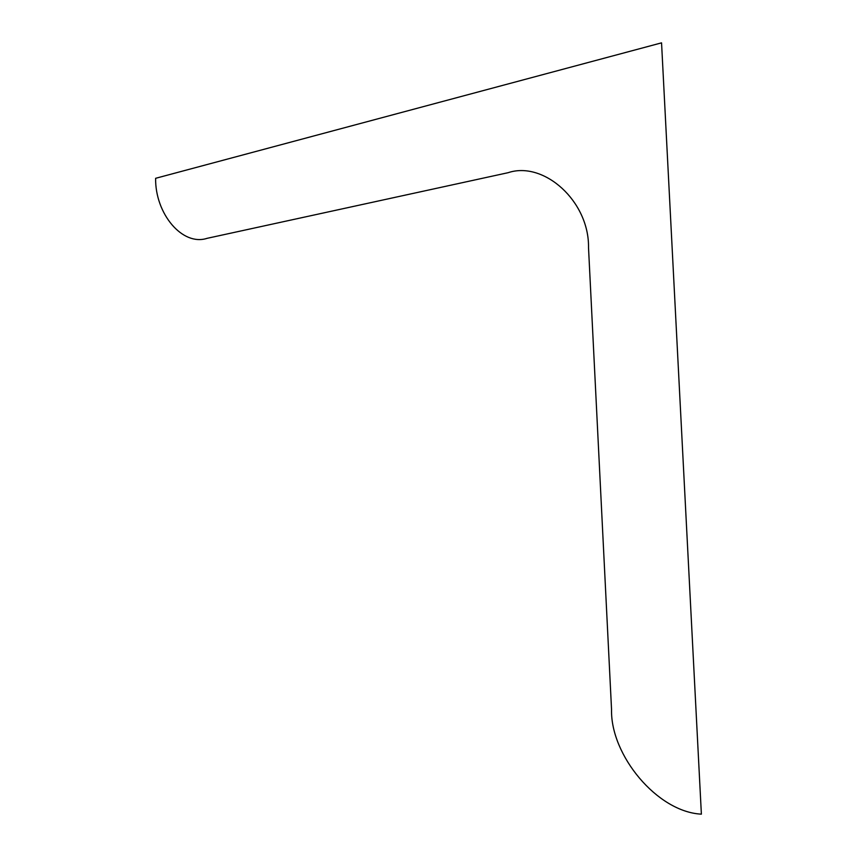 <?xml version="1.0" encoding="UTF-8"?>
<svg xmlns="http://www.w3.org/2000/svg" width="857" height="857" viewBox="0 0 857 857"><rect width="100%" height="100%" fill="white"/><g stroke="black" fill="none" stroke-linecap="round" stroke-linejoin="round"><path stroke-width="1.29" d="M661.55 42.85L155.62 178.31C155.053 213.468 182.241 246.484 207.126 238.321L508.147 172.685C543.767 160.72 589.402 201.234 588.523 247.812L611.544 709.489C610.377 755.071 657.244 812.018 701.38 814.15L661.55 42.85"/></g></svg>
